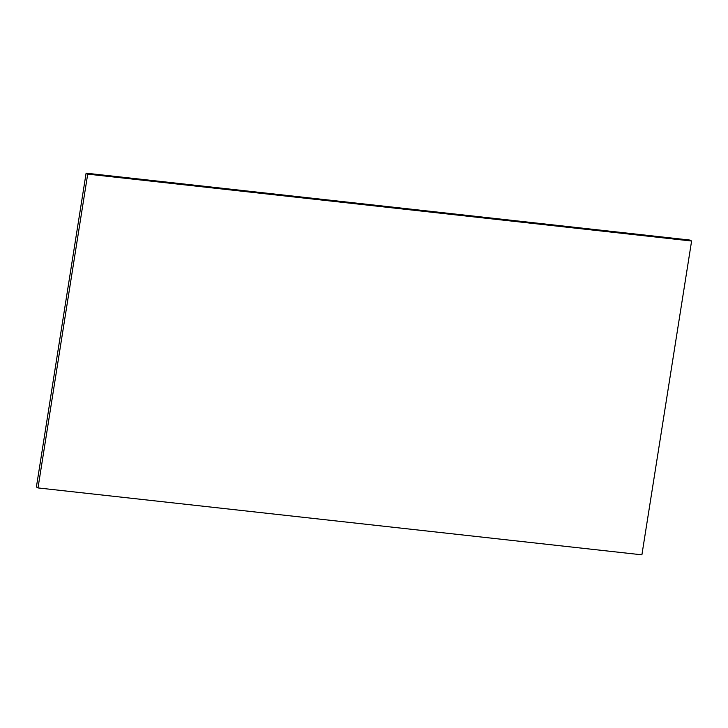 <?xml version="1.0" encoding="UTF-8"?>
<svg xmlns="http://www.w3.org/2000/svg" width="728" height="728" viewBox="0 0 728 728"><rect width="100%" height="100%" fill="white"/><g stroke="black" fill="none" stroke-linecap="round" stroke-linejoin="round"><path stroke-width="1.09" d="M38.002 487.924L36.4 486.977L86.104 173.173L87.706 174.129L38.002 487.924L641.896 554.827L691.6 241.023L87.706 174.129M691.6 241.023L689.998 240.076L86.104 173.173"/></g></svg>
